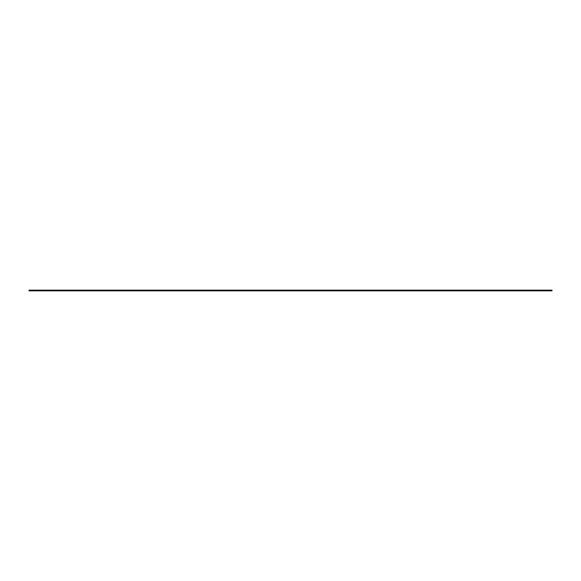 <?xml version="1.0" encoding="UTF-8"?>
<svg xmlns="http://www.w3.org/2000/svg" width="581" height="581" viewBox="0 0 581 581"><rect width="100%" height="100%" fill="white"/><g stroke="black" fill="none" stroke-linecap="round" stroke-linejoin="round"><path stroke-width="0.87" d="M29.05 290.151L551.95 290.151L551.95 290.849L29.05 290.849L29.05 290.151"/></g></svg>
